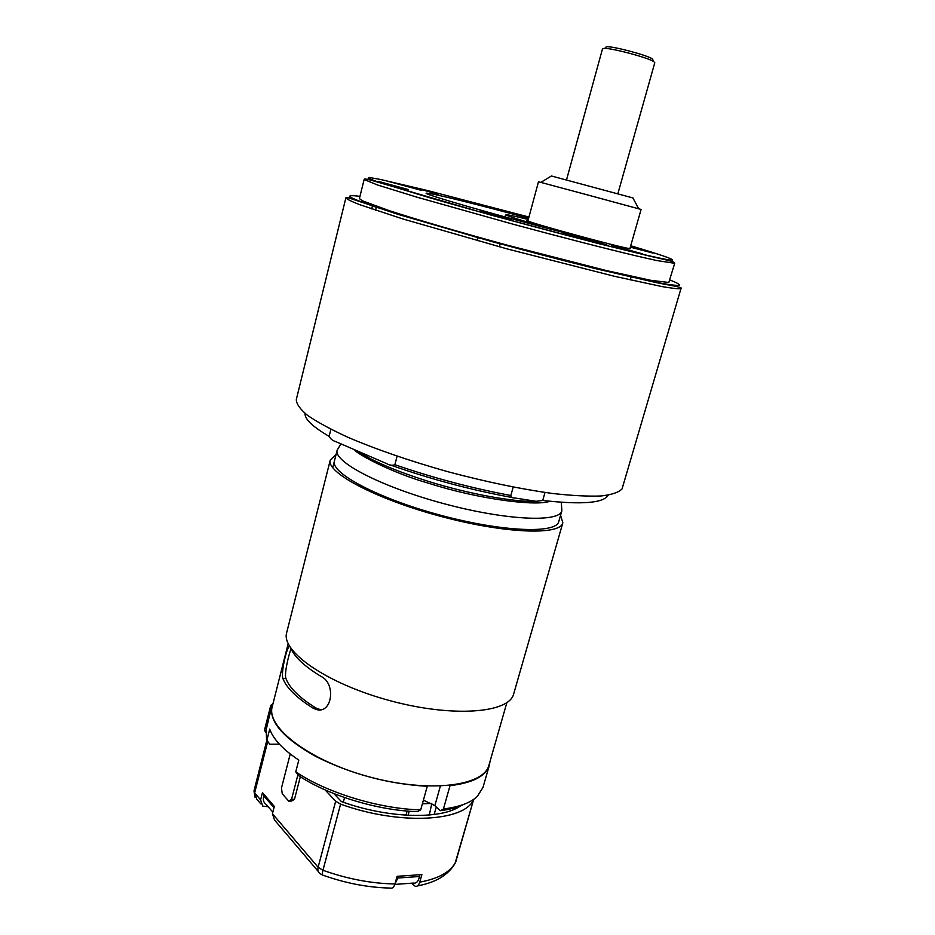 <?xml version="1.0" encoding="UTF-8"?>
<svg xmlns="http://www.w3.org/2000/svg" width="935" height="935" viewBox="0 0 935 935"><rect width="100%" height="100%" fill="white"/><g stroke="black" fill="none" stroke-linecap="round" stroke-linejoin="round"><path stroke-width="1.4" d="M460.546 805.853C441.659 819.831 387.721 818.546 341.38 801.552L333.9 793.605M318.227 871.408L274.528 820.007L272.436 813.731L318.11 867.248L335.677 801.201L325.088 789.9M335.677 801.201L340.597 804.112C399.187 825.512 464.894 821.725 473.636 799.472L455.041 863.508C445.761 878.701 429.971 883.435 417.361 885.959M390.024 888.063C367.969 887.549 345.576 883.236 322.82 875.148C322.014 875.417 322.061 873.793 322.949 870.275C347.458 878.982 371.464 883.552 394.956 883.961L397.083 876.317L421.884 874.587L419.757 882.149C438.842 878.596 450.869 871.782 455.836 861.731L455.988 861.193M272.436 813.731L274.317 806.402L262.454 792.635L260.608 799.881L262.7 806.087L268.216 806.765M411.564 883.189L415.269 886.333C417.267 886.66 418.763 885.258 419.757 882.149M394.956 883.961C393.88 887.315 392.279 888.694 390.164 888.063M452.785 809.909L458.337 806.683M408.198 815.332L409.109 811.183M429.282 815.028L431.83 803.434L422.386 803.773M406 815.203L407.146 811.031M343.309 802.23L344.559 797.567M272.693 704.008L270.776 705.352L271.653 707.257M271.466 707.07L265.669 732.082M436.259 806.999L434.156 814.49M265.248 731.626L264.57 729.861L270.776 705.352M394.874 884.253L398.567 876.329M398.263 877.977L419.523 876.492L419.815 874.926M419.523 876.492C418.377 881.448 416.32 883.645 413.352 883.061L394.815 884.417M272.833 812.164L266.253 804.486C263.518 802.616 262.712 799.752 263.845 795.895L264.243 794.727M330.897 429.282L329.12 436.353C330.616 439.029 332.755 440.747 335.536 441.519L386.903 463.737C389.603 465.361 392.268 465.677 394.874 464.707L397.106 456.186M513.198 487.077L510.849 495.503C511.351 497.35 512.649 498.168 514.764 497.981L536.106 501.289L542.744 500.459L545.011 492.453M288.179 643.654L272.26 706.556C265.856 727.325 309.59 760.88 369.454 776.915C429.258 793.196 484.003 786.23 488.982 765.075L506.863 702.653M291.007 648.808C288.716 654.921 283.971 674.053 285.97 678.576L282.884 678.506C286.519 687.891 296.512 697.732 312.863 708.017L315.679 709.291C332.135 715.217 336.471 683.462 321.044 676.426C304.541 666.398 294.408 656.908 290.633 647.943L290.621 647.92M282.884 678.506C280.558 672.207 287.863 643.081 289.885 646.775M285.97 678.576C289.464 687.95 299.481 697.767 316.03 708.052L320.343 709.642M605.377 47.475L606.57 46.75C612.682 46.037 647.394 55.235 652.361 58.905L653.834 61.652C648.446 57.701 610.497 47.638 603.87 48.398L602.502 48.842L603.87 48.398C610.497 47.638 648.446 57.701 653.834 61.652L652.361 58.905C647.394 55.235 612.682 46.037 606.57 46.75L605.377 47.475M336.051 454.597L330.277 460.043C325.906 472.327 375.321 498.787 439.824 516.12C504.281 533.605 560.381 535.615 562.835 522.829L560.591 515.185M334.426 461.013C330.207 472.876 377.95 498.402 440.093 515.103C502.212 531.945 556.372 533.932 558.768 521.566L561.853 510.802C559.586 522.758 505.449 520.363 443.225 503.498C380.977 486.761 333.059 461.609 337.173 450.156L332.731 467.722M330.277 460.043L286.694 632.609C280.722 651.426 327.192 683.824 390.024 700.677C452.797 717.741 509.33 713.16 513.689 693.899L562.835 522.829M371.709 208.914L372.446 205.934M528.778 217.668L527.27 217.049L528.859 217.364M408.268 189.536L378.359 181.367L408.268 189.536M642.532 253.841C641.41 254.145 606.651 244.561 611.467 245.286L642.532 253.841M511.316 219.889C508.488 219.737 475.494 210.667 480.356 211.38L511.316 219.889M438.41 194.258L411.751 186.977L438.41 194.258M630.471 246.641L653.121 253.105L630.33 247.167M386.038 180.771L421.416 190.366L386.038 180.771M528.006 220.485L527.013 220.485C522.981 221.104 627.759 249.633 630.552 248.663L630.05 248.149M528.287 219.456C512.018 215.482 504.631 214.022 506.115 215.073C511.41 217.469 532.179 223.687 568.398 233.715C504.514 217.621 414.895 191.769 427.225 193.218C432.227 193.171 480.929 205.303 528.602 218.299M364.136 179.508L359.402 198.606L362.429 200.803L388.983 210.562C416.507 219.538 460.3 232.383 507.705 245.286L606.499 270.589L650.76 280.313L668.817 282.475L674.696 263.308L656.51 260.491L637.436 256.167C606.897 248.932 560.988 237.151 513.35 224.283L417.255 197.262L377.272 184.908L364.136 179.508C364.603 179.181 363.283 178.398 370.353 179.987L490.957 215.085L597.839 243.416L651.777 256.634C659.526 258.457 671.996 260.923 674.474 262.653L674.696 263.308M345.88 197.846L296.313 399.502C296.29 403.85 300.042 409.144 307.568 415.385C317.304 422.071 330.604 429.305 347.469 437.089C375.776 449.244 409.027 460.721 447.21 471.532C485.651 481.794 520.783 489.11 552.597 493.481C571.963 495.655 588.092 496.485 600.971 495.982C611.724 494.755 618.76 492.394 622.055 488.923L680.96 288.635C678.506 289.02 672.183 288.331 662.003 286.577L614.412 276.281L507.132 248.909L402.903 218.965L359.8 204.695C351.291 201.387 346.651 199.108 345.88 197.846C346.219 197.612 345.249 196.642 353.383 199.447L398.17 214.407L492.032 241.627L595.396 268.625L655.786 282.499C665.101 284.474 678.074 286.402 681.066 287.863L681.253 288.354M551.44 175.99L632.901 197.94M629.909 248.605L641.094 209.452L583.674 193.872L538.49 181.776L527.878 220.976M423.403 800.138L434.868 805.666L440.128 810.715L443.435 808.974L450.016 785.657C472.911 782.887 486.025 776.073 489.367 765.204L489.987 761.546M443.435 808.974C459.249 806.999 470.539 802.826 477.294 796.456L482.998 787.434L489.367 765.204M420.692 809.862L417.419 811.615C378.465 810.715 328.197 795.428 298.686 775.676L295.752 771.854C326.42 792.705 379.727 809.009 420.692 809.862L427.26 786.3C388.294 784.033 351.244 774.145 316.088 756.602C283.772 738.556 269.023 721.843 271.851 706.474L266.183 728.879L266.545 739.538L269.724 744.225L279.378 744.155M295.752 771.854L298.803 760.097C282.873 749.438 273.184 739.094 269.712 729.09L266.837 740.473M271.851 706.474L273.149 703.038M464.344 804.158C458.033 807.302 449.957 809.488 440.128 810.715M290.236 753.984L281.458 788.053L282.276 793.815L288.728 801.131L291.533 799.378L294.478 799.285L300.334 776.74M294.478 799.285L291.673 801.026L288.728 801.131M291.533 799.378L297.938 774.694M340.597 804.112L322.949 870.275L318.11 867.248C317.433 870.228 318.134 872.39 320.214 873.746L322.33 874.973M267.69 741.584L254.659 792.915L260.608 799.881M266.802 740.38L253.993 790.905L256.751 799.098L260.772 803.819M263.845 795.895L273.99 807.665M394.874 464.707C433.127 477.902 471.778 488.175 510.849 495.503M304.997 413.363C304.681 419.172 312.722 426.827 329.12 436.353M542.744 500.459C581.932 504.853 603.741 503.088 608.171 495.176M512.509 497.584C471.217 490.033 430.509 479.164 390.398 464.999M357.486 451.009C372.282 461.06 396.195 471.263 429.2 481.642C469.347 494.089 513.818 502.107 537.742 501.581M312.863 708.017L316.03 708.052M528.941 217.037L426.769 190.354L380.545 179.485L369.36 177.486L368.145 178.246L377.845 181.951L429.387 197.671C477.878 211.672 544.591 229.765 596.822 243.065C577.351 238.133 554.443 231.19 567.533 234.206C579.478 236.906 610.415 245.624 607.645 245.519L596.822 243.065C643.257 254.776 668.502 260.479 672.546 260.175C674.065 259.334 660.133 254.53 630.728 245.765M359.963 196.385C352.214 195.31 348.825 195.462 349.783 196.829C353.5 198.956 362.055 202.322 375.449 206.951L475.015 236.824C518.341 248.862 559.305 259.638 597.933 269.151L655.961 282.312C668.502 284.649 676.227 285.666 679.137 285.327C680.388 284.672 677.279 282.896 669.822 279.986M440.35 786.113L434.868 805.666M473.694 799.355L455.567 862.491M253.993 790.905L254.963 797.123M549.803 501.265C536.468 506.431 479.421 499.442 429.142 483.407C391.812 472.853 357.17 454.188 353.933 449.478M340.959 443.856L337.173 450.156M561.853 510.802L561.316 502.282M315.679 709.291L318.882 709.314M617.906 193.568L654.792 62.727L617.906 193.568M566.563 179.73L602.502 48.842L566.563 179.73M630.248 279.939L631.102 276.982M375.554 210.211L376.302 207.231M478.054 237.677L477.259 240.681M500.19 243.778L499.383 246.793M427.4 193.837L427.225 193.218M506.115 215.073L504.421 216.791M606.312 245.309C607.119 245.496 606.534 244.584 588.068 239.524L565.02 234.112M551.592 175.897L540.816 182.372M632.808 197.776L638.769 208.797"/></g></svg>
